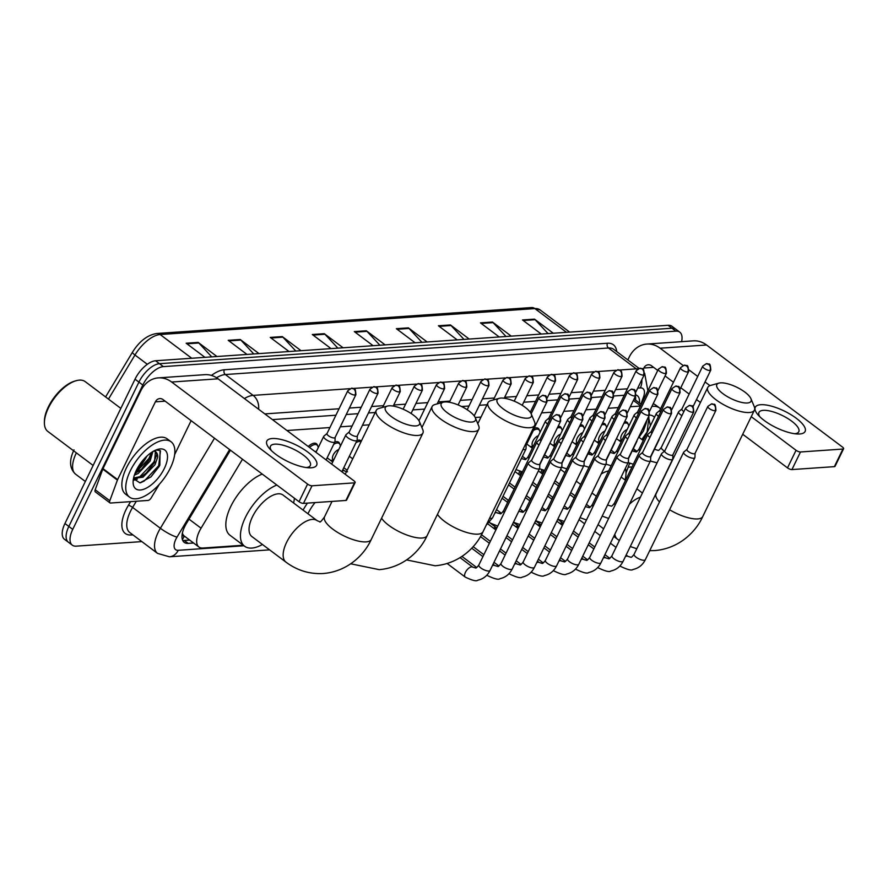 <?xml version="1.0" encoding="UTF-8"?>
<svg xmlns="http://www.w3.org/2000/svg" width="888" height="888" viewBox="0 0 888 888"><rect width="100%" height="100%" fill="white"/><g stroke="black" fill="none" stroke-linecap="round" stroke-linejoin="round"><path stroke-width="1.33" d="M308.225 446.498A11.067 5.25 -53.1 0 1 316.439 443.723A11.067 5.25 -53.1 0 1 317.538 445.565M334.798 442.058A11.067 5.25 -53.1 0 1 338.628 442.191A11.067 5.25 -53.1 0 1 339.716 444.033M356.987 440.526A11.067 5.25 -53.1 0 1 360.806 440.659A11.067 5.25 -53.1 0 1 361.305 441.147M534.432 428.249A11.067 5.25 -53.1 0 1 538.25 428.371A11.067 5.25 -53.1 0 1 539.349 430.214M558.119 426.329A11.067 5.25 -53.1 0 1 560.439 426.839A11.067 5.25 -53.1 0 1 561.527 428.682M580.297 424.786A11.067 5.25 -53.1 0 1 582.617 425.308A11.067 5.25 -53.1 0 1 583.705 427.139M602.475 423.254A11.067 5.25 -53.1 0 1 604.795 423.765A11.067 5.25 -53.1 0 1 605.882 425.607M624.664 421.722A11.067 5.25 -53.1 0 1 626.972 422.233A11.067 5.25 -53.1 0 1 628.071 424.076M242.491 459.24L201.065 528.194A20.757 9.846 126.9 0 0 199.389 531.268A20.757 9.846 126.9 0 0 198.934 547.03A20.757 9.846 126.9 0 0 202.864 548.04L243.279 545.243M182.229 533.921A6.915 3.286 126.9 0 0 184.293 536.197L184.493 536.186A20.757 9.846 -53.1 0 1 184.327 536.063A20.757 9.846 -53.1 0 1 182.395 533.066M640.459 406.049L630.302 406.748M618.281 407.581L608.125 408.291M596.103 409.124L585.947 409.823M573.914 410.656L563.769 411.355M551.737 412.187L541.58 412.898M481.019 417.083L475.191 417.493M369.23 424.819L362.459 425.297M352.114 426.007L340.271 426.828M329.925 427.55L286.957 430.514M626.007 473.038L629.603 463.27M633.91 451.57L634.631 449.617M639.127 437.418L641.18 431.857M493.206 527.938L496.392 527.716M515.384 526.406L518.57 526.184M537.562 524.864L540.759 524.653M559.751 523.332L562.937 523.11M518.747 474.359A11.067 5.25 -53.1 0 1 519.635 471.273M540.925 472.827A11.067 5.25 -53.1 0 1 541.824 469.741M230.447 450.194L186.369 523.543A20.757 9.846 126.9 0 0 184.704 526.606A20.757 9.846 126.9 0 0 184.249 542.379A20.757 9.846 126.9 0 0 188.167 543.378L193.573 543.012M189.677 540.082L184.271 540.459A20.757 9.846 -53.1 0 1 182.684 540.404M147.008 456.021A27.683 13.12 -53.1 0 1 136.486 470.03A27.683 13.12 -53.1 0 0 147.008 456.021M141.858 541.602L76.202 546.153A20.757 9.846 -53.1 0 1 72.283 545.143A20.757 9.846 -53.1 0 1 72.738 529.381L142.813 385.048A20.757 9.846 -53.1 0 1 163.37 366.622L675.857 331.146A20.757 9.846 -53.1 0 1 679.775 332.145A20.757 9.846 -53.1 0 1 681.584 341.658M72.283 545.143L64.48 539.294A20.757 9.846 -53.1 0 1 64.935 523.52L135.02 379.198L138.917 382.118A20.757 9.846 -53.1 0 1 159.474 363.692L671.961 328.216A20.757 9.846 -53.1 0 1 675.879 329.215A20.757 9.846 -53.1 0 0 671.961 328.216L159.474 363.692A20.757 9.846 -53.1 0 0 138.917 382.118L68.831 526.451L138.917 382.118L142.813 385.048M68.387 542.224A20.757 9.846 -53.1 0 1 68.831 526.451A20.757 9.846 -53.1 0 0 68.387 542.224M624.264 395.26L613.93 395.981M602.086 396.792L591.741 397.513M579.908 398.335L569.563 399.045M557.72 399.866L547.385 400.588M535.542 401.398L523.709 402.22M487.001 404.762L479.342 405.294M468.997 406.005L461.582 406.526M424.631 409.079L412.798 409.901M375.213 412.498L368.442 412.964M358.097 413.686L346.264 414.507M335.908 415.218L272.438 419.613M639.449 403.008A20.757 9.846 126.9 0 0 637.262 395.637A20.757 9.846 126.9 0 0 635.986 394.949M635.431 396.215A20.757 9.846 -53.1 0 1 635.542 400.088M135.02 379.198A20.757 9.846 -53.1 0 1 155.578 360.761L668.065 325.286A20.757 9.846 -53.1 0 1 671.983 326.296L679.775 332.145M463.991 339.416L451.06 325.53A5.539 4.507 -94 0 0 450.416 324.941L469.208 339.05M457.198 339.882L438.406 325.774L450.416 324.941M506.027 336.508L493.095 322.622A5.539 4.507 -94 0 0 492.452 322.033L511.244 336.141M499.234 336.974L480.441 322.866L492.452 322.033M548.074 333.599L535.142 319.702A5.539 4.507 -94 0 0 534.498 319.125L553.279 333.233M541.269 334.066L522.488 319.958L534.498 319.125M337.873 348.14L324.941 334.254A5.539 4.507 -94 0 0 324.298 333.677L343.09 347.785M331.069 348.618L312.287 334.51L324.298 333.677M295.826 351.06L282.895 337.163A5.539 4.507 -94 0 0 282.262 336.585L301.043 350.693M289.033 351.526L270.241 337.418L282.262 336.585M253.79 353.968L240.859 340.071A5.539 4.507 -94 0 0 240.215 339.494L259.007 353.602M246.997 354.434L228.205 340.326L240.215 339.494M211.755 356.876L198.823 342.99A5.539 4.507 -94 0 0 198.179 342.402L216.961 356.51M204.95 357.342L186.169 343.234L198.179 342.402M421.955 342.324L409.024 328.438A5.539 4.507 -94 0 0 408.38 327.861L427.161 341.969M415.151 342.801L396.37 328.693L408.38 327.861M379.909 345.232L366.977 331.346A5.539 4.507 -94 0 0 366.333 330.769L385.126 344.877M373.115 345.709L354.323 331.601L366.333 330.769M311.222 467.787A27.683 9.246 -154.1 0 1 308.902 467.798A27.683 9.246 -154.1 0 1 269.597 448.718A27.683 9.246 -154.1 0 1 272.239 438.517A27.683 9.246 -154.1 0 1 307.748 452.036A27.683 9.246 -154.1 0 1 311.222 467.787M306.238 467.543A22.145 7.393 25.9 0 0 310.334 465.534A22.145 7.393 25.9 0 0 298.723 451.959A22.145 7.393 25.9 0 0 274.825 444.155A22.145 7.393 25.9 0 0 270.496 446.187A22.145 7.393 25.9 0 0 271.439 450.649M159.396 484.204L151.182 497.868A3.463 1.643 126.9 0 1 148.041 500.432L110.6 503.03A3.463 1.643 126.9 0 1 109.946 502.863L95.338 491.885A3.463 1.643 -53.1 0 1 95.194 489.765L102.786 469.142A3.463 1.643 -53.1 0 1 103.008 468.631L140.77 390.864A27.683 22.544 86 0 1 158.342 377.877A27.683 22.544 86 0 1 171.65 382.029L307.581 484.093A3.463 1.154 25.9 0 0 312.021 485.792L303.474 503.385A3.463 1.154 -154.1 0 1 299.034 501.698L163.103 399.633A6.915 5.639 -94 0 0 159.773 398.59A6.915 5.639 -94 0 0 155.389 401.831L117.616 479.609A3.463 1.643 126.9 0 0 117.405 480.119L109.812 500.732A3.463 1.643 126.9 0 0 109.946 502.863M158.342 377.877L204.784 374.669A27.683 22.544 86 0 1 218.093 378.81L354.023 480.885A3.463 1.154 25.9 0 1 355.133 482.528A3.463 1.154 25.9 0 1 354.456 482.85L312.021 485.792M355.133 482.528L346.586 500.133A3.463 1.154 -154.1 0 1 345.909 500.455L303.474 503.385M191.12 420.668L174.659 454.578M93.129 465.456L47.819 431.424A31.136 14.763 -53.1 0 1 44.4 422.732L44.411 421.289A29.759 14.108 -53.1 0 1 48.318 406.993A29.759 14.108 -53.1 0 1 74.514 381.185L75.913 380.774A31.136 14.763 -53.1 0 1 85.215 381.629L120.846 408.391M44.4 422.732A31.136 14.763 -53.1 0 1 48.496 407.781A31.136 14.763 -53.1 0 1 75.913 380.774M170.329 468.065A34.599 16.406 -53.1 0 1 129.537 497.125A34.599 16.406 -53.1 0 1 130.292 470.84A34.599 16.406 -53.1 0 1 171.084 441.791A34.599 16.406 -53.1 0 1 170.329 468.065M129.537 497.125L125.641 494.194A34.599 16.406 -53.1 0 1 126.396 467.909A34.599 16.406 -53.1 0 1 167.188 438.861L171.084 441.791M133.455 478.654L139.949 482.861L151.016 476.834L159.13 466.511L159.818 465.179L160.062 450.538L155.933 450.027M155.256 450.316L157.72 457.009A17.305 8.203 -53.1 0 0 155.822 451.959A17.305 8.203 -53.1 0 0 153.624 451.137M136.297 470.429A24.22 11.477 -53.1 0 1 157.62 449.417A24.22 11.477 -53.1 0 1 164.324 468.487A24.22 11.477 -53.1 0 1 145.033 488.744A24.22 11.477 -53.1 0 1 133.111 482.062A24.22 11.477 -53.1 0 1 136.297 470.429M134.909 473.615L141.902 468.942L148.895 460.184L151.637 452.358M134.365 475.147L138.128 473.537L150.116 461.094L152.858 451.581M133.577 478.055L141.78 476.279L146.775 472.605L154.49 462.448L155.4 451.681M133.5 478.432L143.001 477.189L154.989 464.757L157.72 457.009M139.227 465.268L144.799 458.197M141.425 469.364L149.883 458.23M134.044 480.153L137.307 479.165M146.298 473.026L154.756 461.893M150.86 476.978L159.862 465.101M134.987 473.415L148.929 458.43L151.459 452.48M133.788 479.62L135.575 479.132M139.005 477.578L153.802 462.093L156.554 455.333M140.459 482.783L144.267 481.007L158.674 465.745L160.484 450.827M415.817 425.929A19.025 6.36 25.9 0 0 419.414 421.611A19.025 6.36 25.9 0 0 406.604 410.855A19.025 6.36 25.9 0 0 389.022 405.805A19.025 6.36 25.9 0 0 387.401 406.071A19.025 6.36 25.9 0 0 392.552 417.46A19.025 6.36 25.9 0 0 415.817 425.929M419.414 421.611L422.744 429.57A25.952 8.669 -154.1 0 1 422.921 433.067A25.952 8.669 -154.1 0 1 417.848 435.453A25.952 8.669 -154.1 0 1 389.843 426.307A25.952 8.669 -154.1 0 1 376.235 410.4A25.952 8.669 -154.1 0 1 379.087 408.369L387.401 406.071M285.991 562.16A25.952 12.299 126.9 0 1 286.558 542.457A25.952 12.299 126.9 0 1 312.254 519.413A25.952 12.299 126.9 0 1 317.149 520.668L283.05 495.06A25.952 12.299 126.9 0 0 252.447 516.849A25.952 12.299 126.9 0 0 251.881 536.552L285.991 562.16C297.203 570.496 309.646 574.27 323.321 573.515C347.252 571.517 364.102 555.278 371.24 539.493L422.921 433.067M262.437 544.477A38.062 18.049 -53.1 0 1 244.611 546.242A38.062 18.049 -53.1 0 1 245.443 517.327A38.062 18.049 -53.1 0 1 276.856 485.048M244.611 546.242L230.003 535.264A38.062 18.049 -53.1 0 1 230.825 506.349A38.062 18.049 -53.1 0 1 262.249 474.07M294.383 498.212A38.062 18.049 -53.1 0 1 293.606 502.985M471.717 422.055A19.025 6.36 25.9 0 0 475.313 417.749A19.025 6.36 25.9 0 0 462.493 406.981A19.025 6.36 25.9 0 0 444.921 401.942A19.025 6.36 25.9 0 0 443.301 402.197A19.025 6.36 25.9 0 0 448.451 413.586A19.025 6.36 25.9 0 0 471.717 422.055M475.313 417.749L478.643 425.696A25.952 8.669 -154.1 0 1 478.81 429.204A25.952 8.669 -154.1 0 1 473.737 431.59A25.952 8.669 -154.1 0 1 445.732 422.444A25.952 8.669 -154.1 0 1 432.123 406.526A25.952 8.669 -154.1 0 1 434.987 404.506L443.301 402.197M315.062 502.586A25.952 12.299 126.9 0 0 308.347 512.975A25.952 12.299 126.9 0 0 307.97 513.764M303.086 510.101A38.062 18.049 -53.1 0 1 307.47 503.108M527.605 418.193A19.025 6.36 25.9 0 0 531.202 413.875A19.025 6.36 25.9 0 0 518.381 403.119A19.025 6.36 25.9 0 0 500.81 398.068A19.025 6.36 25.9 0 0 499.189 398.335A19.025 6.36 25.9 0 0 504.34 409.712A19.025 6.36 25.9 0 0 527.605 418.193M531.202 413.875L534.532 421.833A25.952 8.669 -154.1 0 1 534.709 425.33A25.952 8.669 -154.1 0 1 529.637 427.716A25.952 8.669 -154.1 0 1 501.62 418.57A25.952 8.669 -154.1 0 1 488.023 402.664A25.952 8.669 -154.1 0 1 490.875 400.632L499.189 398.335M747.341 402.986A19.025 6.36 25.9 0 0 750.926 398.668A19.025 6.36 25.9 0 0 738.117 387.901A19.025 6.36 25.9 0 0 720.545 382.861A19.025 6.36 25.9 0 0 718.914 383.117A19.025 6.36 25.9 0 0 724.064 394.505A19.025 6.36 25.9 0 0 747.341 402.986M750.926 398.668L754.256 406.626A25.952 8.669 -154.1 0 1 754.434 410.123A25.952 8.669 -154.1 0 1 749.361 412.509A25.952 8.669 -154.1 0 1 721.356 403.363A25.952 8.669 -154.1 0 1 707.747 387.457A25.952 8.669 -154.1 0 1 710.611 385.425L718.914 383.117M608.635 470.973A25.952 12.299 126.9 0 0 601.176 474.037M625.452 468.198A38.062 18.049 -53.1 0 1 625.119 480.031M588.311 453.835A38.062 18.049 -53.1 0 1 590.309 452.714M531.712 460.106L528.593 462.726A6.227 2.076 25.9 0 0 528.404 462.97A6.227 2.076 25.9 0 0 530.402 465.945A6.227 2.076 25.9 0 0 538.383 468.986A6.227 2.076 25.9 0 0 539.604 468.409A6.227 2.076 25.9 0 0 539.671 468.109L539.804 464.036M531.801 460.028A4.495 1.499 25.9 0 0 531.668 460.206A4.495 1.499 25.9 0 0 533.111 462.348A4.495 1.499 25.9 0 0 538.883 464.546A4.495 1.499 25.9 0 0 539.76 464.135A4.495 1.499 25.9 0 0 539.804 463.913M553.89 458.574L550.771 461.194A6.227 2.076 25.9 0 0 550.582 461.438A6.227 2.076 25.9 0 0 552.58 464.402A6.227 2.076 25.9 0 0 560.572 467.454A6.227 2.076 25.9 0 0 561.782 466.877A6.227 2.076 25.9 0 0 561.86 466.566L561.982 462.504M553.99 458.497A4.495 1.499 25.9 0 0 553.846 458.674A4.495 1.499 25.9 0 0 555.289 460.817A4.495 1.499 25.9 0 0 561.061 463.014A4.495 1.499 25.9 0 0 561.938 462.604A4.495 1.499 25.9 0 0 561.993 462.382M576.079 457.043L572.96 459.651A6.227 2.076 25.9 0 0 572.76 459.906A6.227 2.076 25.9 0 0 574.758 462.87A6.227 2.076 25.9 0 0 582.75 465.911A6.227 2.076 25.9 0 0 583.971 465.345A6.227 2.076 25.9 0 0 584.038 465.035L584.171 460.961M576.168 456.954A4.495 1.499 25.9 0 0 576.023 457.142A4.495 1.499 25.9 0 0 577.466 459.285A4.495 1.499 25.9 0 0 583.238 461.483A4.495 1.499 25.9 0 0 584.115 461.072A4.495 1.499 25.9 0 0 584.171 460.85M598.257 455.5L595.138 458.119A6.227 2.076 25.9 0 0 594.938 458.363A6.227 2.076 25.9 0 0 596.936 461.338A6.227 2.076 25.9 0 0 604.928 464.38A6.227 2.076 25.9 0 0 606.149 463.802A6.227 2.076 25.9 0 0 606.215 463.503L606.349 459.429M598.346 455.422A4.495 1.499 25.9 0 0 598.212 455.6A4.495 1.499 25.9 0 0 599.655 457.742A4.495 1.499 25.9 0 0 605.416 459.94A4.495 1.499 25.9 0 0 606.304 459.529A4.495 1.499 25.9 0 0 606.349 459.307M620.435 453.968L617.315 456.587A6.227 2.076 25.9 0 0 617.127 456.832A6.227 2.076 25.9 0 0 619.125 459.806A6.227 2.076 25.9 0 0 627.106 462.848A6.227 2.076 25.9 0 0 628.327 462.271A6.227 2.076 25.9 0 0 628.404 461.971L628.526 457.897M620.534 453.89A4.495 1.499 25.9 0 0 620.39 454.068A4.495 1.499 25.9 0 0 621.833 456.21A4.495 1.499 25.9 0 0 627.605 458.408A4.495 1.499 25.9 0 0 628.482 457.997A4.495 1.499 25.9 0 0 628.538 457.775M642.623 452.436L639.504 455.045A6.227 2.076 25.9 0 0 639.305 455.3A6.227 2.076 25.9 0 0 641.303 458.264A6.227 2.076 25.9 0 0 649.295 461.305A6.227 2.076 25.9 0 0 650.504 460.739A6.227 2.076 25.9 0 0 650.582 460.428L650.715 456.365M642.712 452.358A4.495 1.499 25.9 0 0 642.568 452.536A4.495 1.499 25.9 0 0 644.011 454.678A4.495 1.499 25.9 0 0 649.783 456.876A4.495 1.499 25.9 0 0 650.66 456.465A4.495 1.499 25.9 0 0 650.715 456.243M664.801 450.893L661.682 453.513A6.227 2.076 25.9 0 0 661.482 453.757A6.227 2.076 25.9 0 0 663.48 456.732A6.227 2.076 25.9 0 0 671.472 459.773A6.227 2.076 25.9 0 0 672.693 459.196A6.227 2.076 25.9 0 0 672.76 458.896L672.893 454.823M664.89 450.815A4.495 1.499 25.9 0 0 664.746 450.993A4.495 1.499 25.9 0 0 666.2 453.135A4.495 1.499 25.9 0 0 671.961 455.333A4.495 1.499 25.9 0 0 672.838 454.922A4.495 1.499 25.9 0 0 672.893 454.7M686.979 449.361L683.86 451.981A6.227 2.076 25.9 0 0 683.671 452.225A6.227 2.076 25.9 0 0 685.669 455.2A6.227 2.076 25.9 0 0 693.65 458.241A6.227 2.076 25.9 0 0 694.871 457.664A6.227 2.076 25.9 0 0 694.949 457.364L695.071 453.291M687.068 449.284A4.495 1.499 25.9 0 0 686.935 449.461A4.495 1.499 25.9 0 0 688.378 451.604A4.495 1.499 25.9 0 0 694.15 453.801A4.495 1.499 25.9 0 0 695.027 453.391A4.495 1.499 25.9 0 0 695.082 453.169M525.052 445.21A4.495 1.499 25.9 0 0 525.219 445.199A4.495 1.499 25.9 0 0 526.096 444.788A4.495 1.499 25.9 0 0 526.151 444.566M522.988 449.472A6.227 2.076 25.9 0 0 525.94 449.062A6.227 2.076 25.9 0 0 526.018 448.751L526.151 444.688M540.237 439.216L537.118 441.836A6.227 2.076 25.9 0 0 536.918 442.08A6.227 2.076 25.9 0 0 538.916 445.055A6.227 2.076 25.9 0 0 538.994 445.11M540.326 439.138A4.495 1.499 25.9 0 0 540.182 439.316A4.495 1.499 25.9 0 0 541.014 440.959M547.619 447.952A6.227 2.076 25.9 0 0 548.129 447.53A6.227 2.076 25.9 0 0 548.196 447.219L548.218 446.72M562.415 437.684L559.296 440.304A6.227 2.076 25.9 0 0 559.107 440.548A6.227 2.076 25.9 0 0 561.105 443.523A6.227 2.076 25.9 0 0 561.172 443.578M562.504 437.606A4.495 1.499 25.9 0 0 562.37 437.784A4.495 1.499 25.9 0 0 563.192 439.416M569.796 446.42A6.227 2.076 25.9 0 0 570.307 445.987A6.227 2.076 25.9 0 0 570.374 445.687L570.396 445.188M584.593 436.152L581.474 438.772A6.227 2.076 25.9 0 0 581.285 439.016A6.227 2.076 25.9 0 0 583.283 441.98A6.227 2.076 25.9 0 0 583.361 442.035M584.692 436.075A4.495 1.499 25.9 0 0 584.548 436.252A4.495 1.499 25.9 0 0 585.381 437.884M591.974 444.888A6.227 2.076 25.9 0 0 592.485 444.455A6.227 2.076 25.9 0 0 592.562 444.144L592.574 443.645M606.782 434.609L603.662 437.229A6.227 2.076 25.9 0 0 603.463 437.473A6.227 2.076 25.9 0 0 605.461 440.448A6.227 2.076 25.9 0 0 605.538 440.504M606.87 434.532A4.495 1.499 25.9 0 0 606.726 434.709A4.495 1.499 25.9 0 0 607.559 436.352M614.163 443.345A6.227 2.076 25.9 0 0 614.674 442.923A6.227 2.076 25.9 0 0 614.74 442.613L614.751 442.113M628.959 433.078L625.84 435.697A6.227 2.076 25.9 0 0 625.64 435.941A6.227 2.076 25.9 0 0 627.638 438.916A6.227 2.076 25.9 0 0 627.716 438.972M520.135 475.402A10.379 4.917 -53.1 0 1 521.145 471.683M629.048 433A4.495 1.499 25.9 0 0 628.915 433.178A4.495 1.499 25.9 0 0 629.736 434.809M636.341 441.813A6.227 2.076 25.9 0 0 636.851 441.38A6.227 2.076 25.9 0 0 636.918 441.081L636.94 440.581M651.137 431.546L648.018 434.165A6.227 2.076 25.9 0 0 647.829 434.41A6.227 2.076 25.9 0 0 649.827 437.373A6.227 2.076 25.9 0 0 649.905 437.429M542.324 473.87A10.379 4.917 -53.1 0 1 543.323 470.141M651.237 431.468A4.495 1.499 25.9 0 0 651.093 431.646A4.495 1.499 25.9 0 0 651.914 433.277M658.519 440.281A6.227 2.076 25.9 0 0 659.029 439.849A6.227 2.076 25.9 0 0 659.107 439.538L659.118 439.049M327.028 433.511L323.909 436.13A6.227 2.076 25.9 0 0 323.72 436.374A6.227 2.076 25.9 0 0 325.718 439.349A6.227 2.076 25.9 0 0 331.324 442.069A6.227 2.076 25.9 0 0 334.92 441.813A6.227 2.076 25.9 0 0 334.998 441.514L335.12 437.44M327.128 433.433A4.495 1.499 25.9 0 0 326.984 433.61A4.495 1.499 25.9 0 0 328.427 435.753A4.495 1.499 25.9 0 0 334.199 437.951A4.495 1.499 25.9 0 0 335.076 437.54A4.495 1.499 25.9 0 0 335.131 437.318M349.217 431.979L346.098 434.587A6.227 2.076 25.9 0 0 345.898 434.843A6.227 2.076 25.9 0 0 347.896 437.806A6.227 2.076 25.9 0 0 353.502 440.537A6.227 2.076 25.9 0 0 357.098 440.281A6.227 2.076 25.9 0 0 357.176 439.971L357.309 435.908M349.306 431.901A4.495 1.499 25.9 0 0 349.162 432.079A4.495 1.499 25.9 0 0 350.605 434.221A4.495 1.499 25.9 0 0 356.377 436.419A4.495 1.499 25.9 0 0 357.254 436.008A4.495 1.499 25.9 0 0 357.309 435.786M315.196 451.726A6.227 2.953 -53.1 0 1 316.572 451.082M309.49 447.441A10.379 4.917 -53.1 0 1 317.005 445.01A10.379 4.917 -53.1 0 1 318.059 446.908L318.204 447.73M333.644 460.084L333.111 459.684A6.227 2.953 -53.1 0 1 333.244 454.956A6.227 2.953 -53.1 0 1 338.761 449.539M333.699 444.333A10.379 4.917 -53.1 0 1 339.183 443.478A10.379 4.917 -53.1 0 1 340.237 445.376L340.382 446.187M355.877 442.79A10.379 4.917 -53.1 0 1 361.016 441.725M534.043 428.427A6.227 2.076 25.9 0 0 534.554 427.994A6.227 2.076 25.9 0 0 534.62 427.694L534.643 427.195M548.84 418.159L545.72 420.779A6.227 2.076 25.9 0 0 545.532 421.023A6.227 2.076 25.9 0 0 547.53 423.987A6.227 2.076 25.9 0 0 547.607 424.042M548.939 418.082A4.495 1.499 25.9 0 0 548.795 418.259A4.495 1.499 25.9 0 0 549.616 419.891M571.017 416.616L567.909 419.236A6.227 2.076 25.9 0 0 567.71 419.48A6.227 2.076 25.9 0 0 569.708 422.455A6.227 2.076 25.9 0 0 569.785 422.51M571.117 416.539A4.495 1.499 25.9 0 0 570.973 416.716A4.495 1.499 25.9 0 0 571.805 418.359M533.266 446.264L532.733 445.865A6.227 2.953 -53.1 0 1 532.878 441.136A6.227 2.953 -53.1 0 1 538.383 435.731M593.206 415.085L590.087 417.704A6.227 2.076 25.9 0 0 589.887 417.948A6.227 2.076 25.9 0 0 591.885 420.923A6.227 2.076 25.9 0 0 591.963 420.979M593.295 415.007A4.495 1.499 25.9 0 0 593.151 415.184A4.495 1.499 25.9 0 0 593.983 416.816M533.333 430.514A10.379 4.917 -53.1 0 1 538.816 429.659A10.379 4.917 -53.1 0 1 539.871 431.557L540.015 432.367M555.455 444.733L554.922 444.333A6.227 2.953 -53.1 0 1 555.056 439.604A6.227 2.953 -53.1 0 1 560.572 434.188M615.384 413.553L612.265 416.172A6.227 2.076 25.9 0 0 612.065 416.416A6.227 2.076 25.9 0 0 614.074 419.38A6.227 2.076 25.9 0 0 614.141 419.436M615.473 413.475A4.495 1.499 25.9 0 0 615.34 413.653A4.495 1.499 25.9 0 0 616.161 415.284M557.276 428.049A10.379 4.917 -53.1 0 1 560.994 428.127A10.379 4.917 -53.1 0 1 562.049 430.025L562.193 430.835M577.633 443.19L577.1 442.79A6.227 2.953 -53.1 0 1 577.233 438.062A6.227 2.953 -53.1 0 1 582.75 432.656M637.562 412.01L634.443 414.629A6.227 2.076 25.9 0 0 634.254 414.885A6.227 2.076 25.9 0 0 636.252 417.848A6.227 2.076 25.9 0 0 636.33 417.904M637.662 411.932A4.495 1.499 25.9 0 0 637.517 412.11A4.495 1.499 25.9 0 0 638.35 413.753M579.464 426.518A10.379 4.917 -53.1 0 1 583.172 426.584A10.379 4.917 -53.1 0 1 584.237 428.493L584.382 429.304M599.811 441.658L599.278 441.258A6.227 2.953 -53.1 0 1 599.411 436.53A6.227 2.953 -53.1 0 1 604.928 431.124M659.751 410.478L656.632 413.098A6.227 2.076 25.9 0 0 656.432 413.342A6.227 2.076 25.9 0 0 658.43 416.317A6.227 2.076 25.9 0 0 658.508 416.372M659.84 410.4A4.495 1.499 25.9 0 0 659.695 410.578A4.495 1.499 25.9 0 0 660.528 412.21M601.642 424.986A10.379 4.917 -53.1 0 1 605.35 425.052A10.379 4.917 -53.1 0 1 606.415 426.95L606.56 427.772M621.989 440.126L621.467 439.726A6.227 2.953 -53.1 0 1 621.6 434.998A6.227 2.953 -53.1 0 1 627.106 429.581M681.929 408.946L678.809 411.566A6.227 2.076 25.9 0 0 678.61 411.81A6.227 2.076 25.9 0 0 680.608 414.774A6.227 2.076 25.9 0 0 681.917 415.651M682.017 408.869A4.495 1.499 25.9 0 0 681.884 409.046A4.495 1.499 25.9 0 0 683.327 411.188A4.495 1.499 25.9 0 0 683.893 411.588M623.82 423.443A10.379 4.917 -53.1 0 1 627.539 423.521A10.379 4.917 -53.1 0 1 628.593 425.419L628.737 426.229M799.677 433.977A27.683 9.246 -154.1 0 1 797.369 433.988A27.683 9.246 -154.1 0 1 758.063 414.907A27.683 9.246 -154.1 0 1 760.705 404.706A27.683 9.246 -154.1 0 1 796.214 418.226A27.683 9.246 -154.1 0 1 799.677 433.977M794.705 433.733A22.145 7.393 25.9 0 0 798.8 431.723A22.145 7.393 25.9 0 0 787.19 418.148A22.145 7.393 25.9 0 0 763.292 410.345A22.145 7.393 25.9 0 0 758.963 412.376A22.145 7.393 25.9 0 0 759.906 416.838M632.034 466.933L628.16 467.199M627.827 359.929L629.237 357.054A27.683 22.544 86 0 1 646.808 344.067A27.683 22.544 86 0 1 660.117 348.218L683.039 365.423M646.808 344.067L693.25 340.859A27.683 22.544 86 0 1 706.559 344.999L842.49 447.075A3.463 1.154 25.9 0 1 843.6 448.718A3.463 1.154 25.9 0 1 842.923 449.039L800.488 451.981L791.941 469.574A3.463 1.154 -154.1 0 1 787.501 467.887L742.712 434.254M689.055 369.952L697.713 376.445M705.039 381.951L709.956 385.636M751.259 416.661L796.048 450.283A3.463 1.154 25.9 0 0 800.488 451.981M843.6 448.718L835.053 466.322A3.463 1.154 -154.1 0 1 834.376 466.644L791.941 469.574M700.432 402.508L696.492 399.545M689.166 394.05L680.785 387.756M673.459 382.251L665.079 375.957M657.742 370.451L651.57 365.812A6.915 5.639 -94 0 0 648.24 364.779A6.915 5.639 -94 0 0 643.844 368.021L643.201 369.364M630.38 463.547A34.599 16.406 -53.1 0 1 629.359 463.925M646.83 420.213L646.187 423.199A17.305 8.203 -53.1 0 0 646.109 421.689M649.317 415.085A24.22 11.477 -53.1 0 1 654.456 417.427M650.382 425.807L648.529 416.727M641.291 431.612L644.222 425.563M639.393 436.696L643.445 430.946L646.187 423.199M642.501 439.949L645.11 436.652M651.903 406.427A34.599 16.406 -53.1 0 1 659.551 407.981A34.599 16.406 -53.1 0 1 660.539 408.857M653.18 403.796A34.599 16.406 -53.1 0 1 655.655 405.05L659.551 407.981M641.735 430.691L643.223 428.083M642.468 439.926L645.21 436.452M641.858 439.471L647.141 431.934L648.939 417.016M189.011 519.147L201.065 528.194M184.293 536.197A20.757 16.916 86 0 1 182.329 539.438M633.388 400.41L640.581 405.805M184.271 540.459L188.167 543.378M229.615 449.572L177.023 537.085A13.842 6.56 126.9 0 0 175.913 539.127A13.842 6.56 126.9 0 0 178.222 550.305L243.967 545.754M157.553 553.391A27.683 13.12 -53.1 0 1 158.164 532.367A27.683 13.12 -53.1 0 1 160.384 528.271L132.612 507.414A27.683 13.12 126.9 0 0 130.392 511.51A27.683 13.12 126.9 0 0 129.781 532.534L157.553 553.391L169.43 556.798A13.842 11.278 -94 0 0 178.222 550.305M132.878 534.854L131.147 534.976A3.463 2.819 86 0 1 131.812 534.054M131.147 534.976A31.136 14.763 -53.1 0 1 125.952 509.823A31.136 14.763 -53.1 0 1 128.449 505.216L130.603 501.642M211.455 375.424A31.136 14.763 -53.1 0 1 224.331 369.763L607.492 343.245A31.136 14.763 -53.1 0 1 616.705 351.57M163.37 366.622L155.578 360.761M72.738 529.381L64.935 523.52M675.857 331.146L668.065 325.286M244.4 398.568A27.683 13.12 -53.1 0 1 253.113 395.382L225.341 374.536A27.683 13.12 126.9 0 0 216.561 377.755M177.023 537.085A13.842 2.597 -149 0 1 160.384 528.271L214.496 438.217M136.319 501.243L132.612 507.414A3.463 0.644 31 0 0 128.449 505.216M619.524 370.019L636.274 368.864L608.502 348.007L225.341 374.536A3.463 2.819 86 0 1 224.331 369.763M637.062 369.508A13.842 11.278 -94 0 0 636.274 368.864A27.683 13.12 -53.1 0 1 637.884 368.875M639.071 368.376L613.73 349.339A27.683 13.12 126.9 0 0 608.502 348.007A3.463 2.819 86 0 1 607.492 343.245M258.619 409.235A13.842 11.278 -94 0 0 253.113 395.382L349.783 388.689M353.357 388.445L371.961 387.157M375.535 386.913L394.15 385.625M397.713 385.37L416.328 384.082M419.902 383.838L438.506 382.55M442.08 382.306L460.694 381.019M464.258 380.774L482.872 379.476M486.435 379.231L505.05 377.944M508.624 377.7L527.228 376.412M530.802 376.168L549.417 374.88M552.98 374.625L571.595 373.337M575.169 373.093L593.772 371.806M597.346 371.561L615.961 370.274M493.895 528.46L496.692 528.26M516.072 526.917L518.881 526.728M538.25 525.385L541.058 525.185M560.439 523.853L563.236 523.654M640.903 404.107L643.5 397.069A13.842 6.56 126.9 0 0 640.326 387.912L637.75 388.089M627.394 388.811L615.562 389.632M605.216 390.343L593.384 391.164M583.039 391.874L571.206 392.696M560.861 393.417L549.017 394.228M538.672 394.949L526.839 395.771M516.494 396.481L504.662 397.302M494.316 398.024L482.484 398.834M472.127 399.556L460.295 400.377M449.95 401.087L438.117 401.909M427.772 402.63L415.939 403.441M405.583 404.162L393.75 404.984M383.405 405.694L371.573 406.515M361.227 407.237L349.395 408.047M339.05 408.769L264.835 413.908M645.176 396.337A13.842 6.516 -159.8 0 1 643.5 397.069M640.326 387.912A13.842 11.278 -94 0 0 641.813 379.709M635.619 397.602L634.887 399.589M76.368 452.869A27.683 13.12 126.9 0 0 76.224 453.169A27.683 13.12 126.9 0 0 75.613 474.192L85.348 481.496M191.753 358.264L160.151 334.532A6.915 5.639 -94 0 0 156.832 333.488L531.557 307.559A6.915 5.639 86 0 1 534.876 308.591L160.151 334.532A27.683 13.12 126.9 0 0 134.965 355.011A6.915 1.299 -149 0 1 132.478 352.192C139.405 341.181 147.519 334.943 156.832 333.488M531.557 307.559L540.104 309.923A27.683 13.12 126.9 0 0 534.876 308.591L566.477 332.323M147.319 364.291L134.965 355.011L108.48 399.101M366.977 331.346L355.089 332.168M324.941 334.254L313.042 335.076M282.895 337.163L271.007 337.984M240.859 340.071L228.971 340.903M198.823 342.99L186.924 343.811M409.024 328.438L397.125 329.259M451.06 325.53L439.16 326.351M493.095 322.622L481.207 323.443M535.142 319.702L523.243 320.535M218.093 378.81L171.65 382.029M345.909 500.455L354.456 482.85M165.146 401.165L155.389 401.831M103.008 468.631L117.616 479.609M299.034 501.698L307.581 484.093M117.405 480.119L102.786 469.142M95.194 489.765L109.812 500.732M317.149 520.668L319.736 521.744C319.813 522.799 321.423 521.167 324.553 516.827A25.952 8.669 25.9 0 0 338.161 532.745A25.952 8.669 25.9 0 0 366.167 541.88A25.952 8.669 25.9 0 0 371.24 539.493M381.574 518.215A25.952 8.669 25.9 0 0 399.811 532.001A25.952 8.669 25.9 0 0 422.055 538.017A25.952 8.669 25.9 0 0 427.128 535.631L478.81 429.204M437.462 514.352A25.952 8.669 25.9 0 0 455.699 528.127A25.952 8.669 25.9 0 0 477.955 534.143A25.952 8.669 25.9 0 0 483.028 531.757L534.709 425.33M614.818 534.232A25.952 12.299 126.9 0 0 617.504 539.216L619.347 540.548M654.822 495.992L656.066 493.883A25.952 8.669 25.9 0 0 659.507 501.986M669.585 509.734A25.952 8.669 25.9 0 0 697.679 518.936A25.952 8.669 25.9 0 0 702.752 516.55L754.434 410.123M640.415 497.169A25.952 12.299 126.9 0 0 629.392 504.218M559.784 421.489A4.495 3.663 86 0 0 558.474 415.295A4.495 3.663 -94 0 0 556.31 414.618L552.58 417.149A4.495 1.499 25.9 0 0 554.933 419.902A4.495 1.499 25.9 0 0 559.784 421.489A4.495 1.499 25.9 0 0 560.672 421.079L539.76 464.135M490.065 570.44C487.423 575.746 483.327 579.009 477.766 580.219C476.423 581.496 472.261 580.463 465.279 577.122A6.227 2.953 -53.1 0 1 465.412 572.383A6.227 2.953 -53.1 0 1 471.35 566.888A6.227 2.953 -53.1 0 1 472.76 567.154L475.557 567.954C475.924 568.409 477.023 567.432 478.854 565.001A6.227 2.076 25.9 0 0 482.117 568.82A6.227 2.076 25.9 0 0 488.844 571.017A6.227 2.076 25.9 0 0 489.066 570.995A6.227 2.076 25.9 0 0 490.065 570.44L539.604 468.409M581.973 419.946A4.495 3.663 86 0 0 580.652 413.764A4.495 3.663 -94 0 0 578.488 413.087L574.758 415.606A4.495 1.499 25.9 0 0 577.111 418.37A4.495 1.499 25.9 0 0 581.973 419.946A4.495 1.499 25.9 0 0 582.85 419.536L561.938 462.604M492.341 565.745A6.227 2.953 -53.1 0 1 493.528 565.345A6.227 2.953 -53.1 0 1 494.938 565.623L497.746 566.422C498.113 566.877 499.211 565.889 501.043 563.469A6.227 2.076 25.9 0 0 504.306 567.288A6.227 2.076 25.9 0 0 511.022 569.474A6.227 2.076 25.9 0 0 511.244 569.452A6.227 2.076 25.9 0 0 512.243 568.908L561.782 466.877M512.243 568.908C509.601 574.214 505.505 577.466 499.944 578.687C498.601 579.964 494.438 578.932 487.457 575.579A6.227 2.953 -53.1 0 1 486.99 575.002M604.151 418.415A4.495 3.663 86 0 0 602.83 412.221A4.495 3.663 -94 0 0 600.677 411.555L596.936 414.074A4.495 1.499 25.9 0 0 599.3 416.827A4.495 1.499 25.9 0 0 604.151 418.415A4.495 1.499 25.9 0 0 605.028 418.004L584.115 461.072M514.529 564.202A6.227 2.953 -53.1 0 1 515.717 563.813A6.227 2.953 -53.1 0 1 517.116 564.091L519.924 564.89C520.29 565.345 521.389 564.357 523.221 561.926A6.227 2.076 25.9 0 0 526.484 565.745A6.227 2.076 25.9 0 0 533.211 567.943A6.227 2.076 25.9 0 0 533.422 567.92A6.227 2.076 25.9 0 0 534.421 567.365L583.971 465.345M534.421 567.365C531.79 572.671 527.683 575.935 522.122 577.145C520.779 578.421 516.616 577.389 509.634 574.048A6.227 2.953 -53.1 0 1 509.179 573.459M626.329 416.883A4.495 3.663 86 0 0 625.019 410.689A4.495 3.663 -94 0 0 622.854 410.012L619.114 412.543A4.495 1.499 25.9 0 0 621.478 415.295A4.495 1.499 25.9 0 0 626.329 416.883A4.495 1.499 25.9 0 0 627.206 416.472L606.304 459.529M536.707 562.67A6.227 2.953 -53.1 0 1 537.895 562.282A6.227 2.953 -53.1 0 1 539.305 562.548L542.102 563.347C542.468 563.802 543.567 562.826 545.399 560.395A6.227 2.076 25.9 0 0 548.662 564.213A6.227 2.076 25.9 0 0 555.389 566.411A6.227 2.076 25.9 0 0 555.599 566.389A6.227 2.076 25.9 0 0 556.61 565.834L606.149 463.802M556.61 565.834C553.968 571.139 549.872 574.403 544.3 575.613C542.957 576.889 538.805 575.857 531.823 572.516A6.227 2.953 -53.1 0 1 531.357 571.928M648.518 415.34A4.495 3.663 86 0 0 647.197 409.157A4.495 3.663 -94 0 0 645.032 408.48L641.303 411A4.495 1.499 25.9 0 0 643.656 413.764A4.495 1.499 25.9 0 0 648.518 415.34A4.495 1.499 25.9 0 0 649.394 414.929L628.482 457.997M558.885 561.138A6.227 2.953 -53.1 0 1 560.073 560.739A6.227 2.953 -53.1 0 1 561.482 561.016L564.28 561.815C564.657 562.271 565.756 561.283 567.576 558.863A6.227 2.076 25.9 0 0 570.851 562.681A6.227 2.076 25.9 0 0 577.566 564.868A6.227 2.076 25.9 0 0 577.788 564.846A6.227 2.076 25.9 0 0 578.787 564.302L628.327 462.271M578.787 564.302C576.145 569.608 572.05 572.86 566.489 574.081C565.145 575.357 560.983 574.325 554.001 570.973A6.227 2.953 -53.1 0 1 553.535 570.396M670.695 413.808A4.495 3.663 86 0 0 669.374 407.614A4.495 3.663 -94 0 0 667.221 406.948L663.48 409.468A4.495 1.499 25.9 0 0 665.834 412.221A4.495 1.499 25.9 0 0 670.695 413.808A4.495 1.499 25.9 0 0 671.572 413.397L650.66 456.465M581.063 559.595A6.227 2.953 -53.1 0 1 582.25 559.207A6.227 2.953 -53.1 0 1 583.66 559.484L586.469 560.284C586.835 560.739 587.934 559.751 589.765 557.32A6.227 2.076 25.9 0 0 593.029 561.138A6.227 2.076 25.9 0 0 599.744 563.336A6.227 2.076 25.9 0 0 599.966 563.314A6.227 2.076 25.9 0 0 600.965 562.77L650.504 460.739M600.965 562.77C598.334 568.065 594.227 571.328 588.666 572.538C587.323 573.826 583.161 572.782 576.179 569.441A6.227 2.953 -53.1 0 1 575.724 568.853M692.873 412.276A4.495 3.663 86 0 0 691.563 406.082A4.495 3.663 -94 0 0 689.399 405.405L685.658 407.936A4.495 1.499 25.9 0 0 688.022 410.689A4.495 1.499 25.9 0 0 692.873 412.276A4.495 1.499 25.9 0 0 693.75 411.866L672.838 454.922M603.252 558.064A6.227 2.953 -53.1 0 1 604.439 557.675A6.227 2.953 -53.1 0 1 605.838 557.942L608.646 558.741C609.013 559.196 610.111 558.219 611.943 555.788A6.227 2.076 25.9 0 0 615.206 559.606A6.227 2.076 25.9 0 0 621.933 561.804A6.227 2.076 25.9 0 0 622.144 561.782A6.227 2.076 25.9 0 0 623.143 561.227L672.693 459.196M623.143 561.227C620.512 566.533 616.405 569.796 610.844 571.006C609.501 572.283 605.339 571.25 598.368 567.909A6.227 2.953 -53.1 0 1 597.902 567.321M715.051 410.744A4.495 3.663 86 0 0 713.741 404.551A4.495 3.663 -94 0 0 711.577 403.874L707.847 406.393A4.495 1.499 25.9 0 0 710.2 409.157A4.495 1.499 25.9 0 0 715.051 410.744A4.495 1.499 25.9 0 0 715.939 410.323L695.027 453.391M625.43 556.532A6.227 2.953 -53.1 0 1 626.617 556.132A6.227 2.953 -53.1 0 1 628.027 556.41L630.824 557.209C631.19 557.664 632.289 556.676 634.121 554.256A6.227 2.076 25.9 0 0 637.384 558.075A6.227 2.076 25.9 0 0 644.111 560.261A6.227 2.076 25.9 0 0 644.333 560.239A6.227 2.076 25.9 0 0 645.332 559.695L694.871 457.664M645.332 559.695C642.69 565.001 638.594 568.253 633.033 569.474C631.69 570.751 627.527 569.719 620.546 566.366A6.227 2.953 -53.1 0 1 620.079 565.789M546.131 402.131A4.495 3.663 86 0 0 544.81 395.937A4.495 3.663 -94 0 0 542.646 395.271L538.916 397.791A4.495 1.499 25.9 0 0 541.269 400.555A4.495 1.499 25.9 0 0 546.131 402.131A4.495 1.499 25.9 0 0 547.008 401.72L526.096 444.788M489.621 518.17A6.227 2.076 25.9 0 0 491.586 518.315A6.227 2.076 25.9 0 0 492.585 517.76L486.236 525.141M568.309 400.599A4.495 3.663 86 0 0 566.999 394.405A4.495 3.663 -94 0 0 564.835 393.728L561.094 396.259A4.495 1.499 25.9 0 0 563.458 399.012A4.495 1.499 25.9 0 0 568.309 400.599A4.495 1.499 25.9 0 0 569.186 400.188L560.805 417.449M494.86 513.064A6.227 2.953 -53.1 0 1 496.048 512.676A6.227 2.953 -53.1 0 1 497.458 512.942L500.266 513.741C500.632 514.196 501.731 513.209 503.563 510.789A6.227 2.076 25.9 0 0 504.284 512.631M497.735 526.118L489.976 522.91A6.227 2.953 -53.1 0 1 489.521 522.322M590.487 399.067A4.495 3.663 86 0 0 589.177 392.873A4.495 3.663 -94 0 0 587.012 392.196L583.283 394.716A4.495 1.499 25.9 0 0 585.636 397.48A4.495 1.499 25.9 0 0 590.487 399.067A4.495 1.499 25.9 0 0 591.375 398.645L582.983 415.917M518.87 511.122A6.227 2.953 -53.1 0 1 519.647 511.41L522.444 512.21C522.81 512.665 523.909 511.677 525.74 509.257A6.227 2.076 25.9 0 0 526.473 511.088M612.676 397.524A4.495 3.663 86 0 0 611.355 391.342A4.495 3.663 -94 0 0 609.19 390.665L605.461 393.184A4.495 1.499 25.9 0 0 607.814 395.948A4.495 1.499 25.9 0 0 612.676 397.524A4.495 1.499 25.9 0 0 613.553 397.114L605.161 414.385M541.047 509.579A6.227 2.953 -53.1 0 1 541.824 509.879L544.621 510.678C544.999 511.133 546.098 510.145 547.918 507.714A6.227 2.076 25.9 0 0 548.651 509.557M634.853 395.993A4.495 3.663 86 0 0 633.533 389.799A4.495 3.663 -94 0 0 631.379 389.133L627.638 391.652A4.495 1.499 25.9 0 0 630.003 394.405A4.495 1.499 25.9 0 0 634.853 395.993A4.495 1.499 25.9 0 0 635.73 395.582L627.35 412.853M563.225 508.047A6.227 2.953 -53.1 0 1 564.002 508.336L566.81 509.135C567.177 509.59 568.276 508.613 570.107 506.182A6.227 2.076 25.9 0 0 570.829 508.025M657.031 394.461A4.495 3.663 86 0 0 655.721 388.267A4.495 3.663 -94 0 0 653.557 387.59L649.816 390.11A4.495 1.499 25.9 0 0 652.181 392.873A4.495 1.499 25.9 0 0 657.031 394.461A4.495 1.499 25.9 0 0 657.908 394.039L649.528 411.311M585.414 506.515A6.227 2.953 -53.1 0 1 586.18 506.804L588.988 507.603C589.355 508.058 590.453 507.07 592.285 504.65A6.227 2.076 25.9 0 0 593.006 506.482M679.22 392.918A4.495 3.663 86 0 0 677.899 386.735A4.495 3.663 -94 0 0 675.735 386.058L672.005 388.578A4.495 1.499 25.9 0 0 674.358 391.342A4.495 1.499 25.9 0 0 679.22 392.918A4.495 1.499 25.9 0 0 680.097 392.507L671.705 409.779M607.592 504.972A6.227 2.953 -53.1 0 1 608.369 505.272L611.166 506.071C611.532 506.526 612.631 505.538 614.463 503.108A6.227 2.076 25.9 0 0 615.195 504.95M355.022 395.06A4.495 3.663 86 0 0 353.702 388.877A4.495 3.663 -94 0 0 351.548 388.2L347.807 390.72A4.495 1.499 25.9 0 0 350.172 393.484A4.495 1.499 25.9 0 0 355.022 395.06A4.495 1.499 25.9 0 0 355.899 394.649L335.076 437.54M377.2 393.528A4.495 3.663 86 0 0 375.89 387.335A4.495 3.663 -94 0 0 373.726 386.669L369.985 389.188A4.495 1.499 25.9 0 0 372.35 391.941A4.495 1.499 25.9 0 0 377.2 393.528A4.495 1.499 25.9 0 0 378.077 393.118L357.254 436.008M399.378 391.997A4.495 3.663 86 0 0 398.068 385.803A4.495 3.663 -94 0 0 395.904 385.126L392.174 387.645A4.495 1.499 25.9 0 0 394.527 390.409A4.495 1.499 25.9 0 0 399.378 391.997A4.495 1.499 25.9 0 0 400.266 391.575L393.218 406.082M342.124 471.14A6.227 2.953 -53.1 0 1 343.312 470.74A6.227 2.953 -53.1 0 1 344.711 471.017L347.519 471.817M421.567 390.454A4.495 3.663 86 0 0 420.246 384.271A4.495 3.663 -94 0 0 418.082 383.594L414.352 386.114A4.495 1.499 25.9 0 0 416.705 388.877A4.495 1.499 25.9 0 0 421.567 390.454A4.495 1.499 25.9 0 0 422.444 390.043L411.077 413.453M443.745 388.922A4.495 3.663 86 0 0 442.435 382.728A4.495 3.663 -94 0 0 440.27 382.062L436.53 384.582A4.495 1.499 25.9 0 0 438.894 387.335A4.495 1.499 25.9 0 0 443.745 388.922A4.495 1.499 25.9 0 0 444.622 388.511L437.151 403.907M465.923 387.39A4.495 3.663 86 0 0 464.613 381.196A4.495 3.663 -94 0 0 462.448 380.519L458.719 383.05A4.495 1.499 25.9 0 0 461.072 385.803A4.495 1.499 25.9 0 0 465.923 387.39A4.495 1.499 25.9 0 0 466.811 386.979L458.086 404.928M488.111 385.847A4.495 3.663 86 0 0 486.791 379.664A4.495 3.663 -94 0 0 484.626 378.987L480.896 381.507A4.495 1.499 25.9 0 0 483.25 384.271A4.495 1.499 25.9 0 0 488.111 385.847A4.495 1.499 25.9 0 0 488.988 385.436L474.203 415.884M510.289 384.315A4.495 3.663 86 0 0 508.968 378.122A4.495 3.663 -94 0 0 506.815 377.456L503.074 379.975A4.495 1.499 25.9 0 0 505.439 382.728A4.495 1.499 25.9 0 0 510.289 384.315A4.495 1.499 25.9 0 0 511.166 383.905L504.218 398.224M532.467 382.784A4.495 3.663 86 0 0 531.157 376.59A4.495 3.663 -94 0 0 528.993 375.913L525.252 378.443A4.495 1.499 25.9 0 0 527.616 381.196A4.495 1.499 25.9 0 0 532.467 382.784A4.495 1.499 25.9 0 0 533.344 382.373L522.211 405.305M554.645 381.241A4.495 3.663 86 0 0 553.335 375.058A4.495 3.663 -94 0 0 551.171 374.381L547.441 376.901A4.495 1.499 25.9 0 0 549.794 379.664A4.495 1.499 25.9 0 0 554.645 381.241A4.495 1.499 25.9 0 0 555.533 380.83L547.141 398.101M576.834 379.709A4.495 3.663 86 0 0 575.513 373.515A4.495 3.663 -94 0 0 573.359 372.849L569.619 375.369A4.495 1.499 25.9 0 0 571.972 378.122A4.495 1.499 25.9 0 0 576.834 379.709A4.495 1.499 25.9 0 0 577.711 379.298L569.33 396.57M521.389 458.441A6.227 2.953 -53.1 0 1 522.166 458.73L524.963 459.529C525.33 459.984 526.429 458.996 528.26 456.576A6.227 2.076 25.9 0 0 528.993 458.419M599.012 378.177A4.495 3.663 86 0 0 597.702 371.983A4.495 3.663 -94 0 0 595.537 371.306L591.797 373.837A4.495 1.499 25.9 0 0 594.161 376.59A4.495 1.499 25.9 0 0 599.012 378.177A4.495 1.499 25.9 0 0 599.888 377.766L591.508 395.027M543.567 456.898A6.227 2.953 -53.1 0 1 544.344 457.198L547.152 457.997C547.519 458.452 548.618 457.464 550.449 455.045A6.227 2.076 25.9 0 0 551.171 456.876M621.189 376.645A4.495 3.663 86 0 0 619.88 370.451A4.495 3.663 -94 0 0 617.715 369.774L613.985 372.294A4.495 1.499 25.9 0 0 616.339 375.058A4.495 1.499 25.9 0 0 621.189 376.645A4.495 1.499 25.9 0 0 622.077 376.223L613.686 393.495M565.756 455.366A6.227 2.953 -53.1 0 1 566.522 455.666L569.33 456.465C569.696 456.92 570.795 455.933 572.627 453.502A6.227 2.076 25.9 0 0 573.348 455.344M643.378 375.102A4.495 3.663 86 0 0 642.057 368.909A4.495 3.663 -94 0 0 639.893 368.243L636.163 370.762A4.495 1.499 25.9 0 0 638.516 373.515A4.495 1.499 25.9 0 0 643.378 375.102A4.495 1.499 25.9 0 0 644.255 374.692L635.864 391.963M587.934 453.835A6.227 2.953 -53.1 0 1 588.711 454.123L591.508 454.922C591.874 455.378 592.973 454.39 594.805 451.97A6.227 2.076 25.9 0 0 595.537 453.812M665.556 373.571A4.495 3.663 86 0 0 664.235 367.377A4.495 3.663 -94 0 0 662.082 366.7L658.341 369.23A4.495 1.499 25.9 0 0 660.705 371.983A4.495 1.499 25.9 0 0 665.556 373.571A4.495 1.499 25.9 0 0 666.433 373.16L658.052 390.42M610.111 452.303A6.227 2.953 -53.1 0 1 610.889 452.591L613.697 453.391C614.063 453.846 615.162 452.858 616.982 450.438A6.227 2.076 25.9 0 0 617.715 452.27M687.734 372.039A4.495 3.663 86 0 0 686.424 365.845A4.495 3.663 -94 0 0 684.26 365.168L680.519 367.688A4.495 1.499 25.9 0 0 682.883 370.451A4.495 1.499 25.9 0 0 687.734 372.039A4.495 1.499 25.9 0 0 688.611 371.617L680.23 388.889M632.3 450.76A6.227 2.953 -53.1 0 1 633.066 451.06L635.875 451.859C636.241 452.314 637.34 451.326 639.171 448.895A6.227 2.076 25.9 0 0 639.893 450.738M709.923 370.496A4.495 3.663 86 0 0 708.602 364.302A4.495 3.663 -94 0 0 706.437 363.636L702.708 366.156A4.495 1.499 25.9 0 0 705.061 368.909A4.495 1.499 25.9 0 0 709.923 370.496A4.495 1.499 25.9 0 0 710.8 370.085L692.973 406.804M654.478 449.228A6.227 2.953 -53.1 0 1 655.244 449.517L658.052 450.316C658.419 450.771 659.518 449.794 661.349 447.363A6.227 2.076 25.9 0 0 663.347 450.338A6.227 2.076 25.9 0 0 664.524 451.126M706.559 344.999L660.117 348.218M834.376 466.644L842.923 449.039M653.612 367.355L643.844 368.021M787.501 467.887L796.048 450.283M184.327 536.063L198.934 547.03M634.076 398.978L641.269 404.384M647.863 390.809L644.666 373.293M169.43 556.798L269.608 549.861M481.229 535.209L482.073 535.153M105.594 396.936L132.478 352.192M74.004 449.872C68.953 460.495 69.497 468.598 75.613 474.192M540.104 309.923L569.641 332.101M324.553 516.827L332.034 501.409M345.221 474.27L376.235 410.4M350.727 563.802L379.22 569.652C403.141 567.643 420.002 551.404 427.128 535.631M421.911 427.572L432.123 406.526M406.626 559.928L435.109 565.778C459.041 563.769 475.89 547.541 483.028 531.757M477.8 423.698L488.023 402.664M630.291 546.531L636.796 548.751M649.705 550.682L654.833 550.571C678.765 548.562 695.626 532.334 702.752 516.55M598.057 524.619L603.618 528.793M613.763 536.408L617.504 539.216M656.066 493.883L707.747 387.457M621.145 477.056L625.518 480.341M636.863 488.844L642.424 493.029M447.186 563.536L465.279 577.122M460.095 557.653L472.76 567.154M478.854 565.001L528.404 462.97M552.58 417.149L531.668 460.206M560.672 421.079C559.984 411.721 558.929 416.394 556.31 414.618M461.971 556.443L476.712 567.51M486.868 575.135L487.457 575.579M471.706 548.185L482.928 556.61M493.084 564.224L494.938 565.623M501.043 563.469L550.582 461.438M574.758 415.606L553.846 458.674M582.85 419.536C582.173 410.189 581.118 414.863 578.488 413.087M473.126 546.631L483.86 554.689M494.006 562.315L498.89 565.978M509.046 573.604L509.634 574.048M480.452 536.552L489.41 543.278M499.556 550.893L505.117 555.078M515.262 562.692L517.116 564.091M523.221 561.926L572.76 459.906M596.936 414.074L576.023 457.142M605.028 418.004C604.351 408.658 603.296 413.32 600.677 411.555M481.496 534.72L490.331 541.358M500.477 548.984L506.049 553.157M516.194 560.772L521.078 564.446M531.235 572.072L531.823 572.516M487.856 523.92L495.881 529.947M506.027 537.562L511.588 541.747M521.733 549.361L527.294 553.535M537.44 561.161L539.305 562.548M545.399 560.395L594.938 458.363M619.114 412.543L598.212 455.6M627.206 416.472C626.528 407.115 625.474 411.788 622.854 410.012M490.187 523.054L496.814 528.027M506.959 535.653L512.52 539.826M522.666 547.441L528.227 551.626M538.372 559.24L543.256 562.903M553.413 570.529L554.001 570.973M512.498 524.231L518.059 528.416M528.205 536.03L533.766 540.204M543.911 547.829L549.472 552.003M559.618 559.618L561.482 561.016M567.576 558.863L617.127 456.832M641.303 411L620.39 454.068M649.394 414.929C648.717 405.583 647.663 410.256 645.032 408.48M513.431 522.322L518.992 526.495M529.137 534.11L534.698 538.295M544.844 545.909L550.405 550.083M560.55 557.708L565.434 561.371M575.591 568.997L576.179 569.441M500.865 512.887L497.846 513.209M518.969 510.9L519.758 511.499M534.676 522.699L540.237 526.873M550.382 534.498L555.944 538.672M566.1 546.287L571.661 550.471M581.807 558.086L583.66 559.484M508.091 501.465L507.814 499.911M589.765 557.32L639.305 455.3M663.48 409.468L642.568 452.536M671.572 413.397C670.895 404.051 669.841 408.724 667.221 406.948M535.608 520.779L541.169 524.963M551.315 532.578L556.876 536.752M567.021 544.377L572.582 548.551M582.739 556.166L587.612 559.84M597.768 567.465L598.368 567.909M523.054 511.355L520.035 511.677M556.865 521.167L562.426 525.341M572.571 532.955L578.132 537.14M588.278 544.755L593.839 548.928M603.984 556.554L605.838 557.942M530.269 499.922L529.992 498.379M611.943 555.788L661.482 453.757M685.658 407.936L664.746 450.993M693.75 411.866C693.073 402.508 692.018 407.181 689.399 405.405M557.786 519.247L563.347 523.421M573.504 531.046L579.065 535.22M589.21 542.834L594.771 547.019M604.917 554.634L609.801 558.297M619.957 565.922L620.546 566.366M545.232 509.823L542.213 510.145M579.043 519.624L584.604 523.809M594.749 531.424L600.31 535.597M610.456 543.223L616.017 547.397M626.162 555.011L628.027 556.41M552.447 498.39L552.17 496.836M634.121 554.256L683.671 452.225M707.847 406.393L686.935 449.461M715.939 410.323C715.251 400.976 714.196 405.65 711.577 403.874M492.585 517.76L525.94 449.062M538.916 397.791L531.157 413.775M547.008 401.72C546.331 392.374 545.276 397.047 542.646 395.271M489.388 522.466L489.976 522.91M503.563 510.789L536.918 442.08M539.782 464.702L548.129 447.53M561.094 396.259L540.182 439.316M569.186 400.188C568.509 390.831 567.454 395.504 564.835 393.728M519.913 524.586L513.464 522.255M496.536 509.634L501.42 513.297M525.74 509.257L559.107 440.548M502.075 498.224L507.636 502.397M518.969 510.911L519.647 511.41M561.96 463.17L570.307 445.987M583.283 394.716L562.37 437.784M591.375 398.645C590.687 389.299 589.632 393.972 587.012 392.196M542.102 523.043L535.642 520.723M503.008 496.303L508.569 500.477M519.902 508.991L523.598 511.766M547.918 507.714L581.285 439.016M508.547 484.892L514.108 489.066M525.441 497.58L529.814 500.854M584.149 461.627L592.485 444.455M605.461 393.184L584.548 436.252M613.553 397.114C612.875 387.767 611.821 392.441 609.19 390.665M564.28 521.511L557.819 519.18M509.479 482.972L515.04 487.146M526.373 495.659L530.746 498.945M542.08 507.459L545.776 510.234M570.107 506.182L603.463 437.473M515.018 471.561L520.579 475.735M531.912 484.249L536.285 487.534M547.63 496.037L552.003 499.322M606.326 460.095L614.674 442.923M627.638 391.652L606.726 434.709M635.73 395.582C635.053 386.236 633.999 390.898 631.379 389.133M586.457 519.98L579.997 517.649M532.844 482.328L537.218 485.614M548.551 494.128L552.924 497.413M564.257 505.916L567.954 508.691M592.285 504.65L625.64 435.941M538.394 470.918L542.768 474.203M554.101 482.706L558.474 485.991M569.807 494.505L574.181 497.791M585.514 506.304L586.18 506.804M628.504 458.563L636.851 441.38M649.816 390.11L628.915 433.178M657.908 394.039C657.231 384.693 656.177 389.366 653.557 387.59M608.646 518.437L602.186 516.117M555.022 480.797L559.396 484.082M570.74 492.585L575.113 495.87M586.446 504.384L590.143 507.159M614.463 503.108L647.829 434.41M560.572 469.375L564.946 472.66M576.279 481.174L580.652 484.46M591.985 492.973L596.359 496.259M607.692 504.761L608.369 505.272M650.693 457.02L659.029 439.849M672.005 388.578L651.093 431.646M680.097 392.507C679.42 383.161 678.365 387.834 675.735 386.058M315.973 452.314L323.72 436.374M326.129 459.929L334.92 441.813M347.807 390.72L326.984 433.61M355.899 394.649C355.222 385.303 354.168 389.976 351.548 388.2M331.69 464.102L345.898 434.843M341.836 471.728L357.098 440.281M369.985 389.188L349.162 432.079M378.077 393.118C377.4 383.771 376.346 388.433 373.726 386.669M327.15 457.82L332.711 462.004M342.857 469.619L344.711 471.017M317.005 445.01L314.563 443.19M392.174 387.645L382.573 407.403M400.266 391.575C399.578 382.229 398.523 386.902 395.904 385.126M343.789 467.699L347.175 470.252M333.611 460.062L330.558 460.384M349.328 456.288L352.714 458.83M339.183 443.478L336.752 441.647M414.352 386.114L403.141 409.202M422.444 390.043C421.767 380.697 420.712 385.37 418.082 383.594M361.039 441.691L358.93 440.115M436.53 384.582L418.97 420.734M444.622 388.511C443.945 379.165 442.89 383.827 440.27 382.062M458.719 383.05L449.384 402.264M466.811 386.979C466.122 377.622 465.068 382.295 462.448 380.519M480.896 381.507L467.188 409.734M488.988 385.436C488.311 376.09 487.257 380.763 484.626 378.987M503.074 379.975L493.384 399.944M511.166 383.905C510.489 374.558 509.435 379.22 506.815 377.456M525.252 378.443L514.219 401.154M533.344 382.373C532.667 373.016 531.612 377.689 528.993 375.913M526.129 445.354L534.554 427.994M547.441 376.901L530.269 412.254M555.533 380.83C554.845 371.484 553.801 376.157 551.171 374.381M522.444 471.905L515.984 469.574M528.26 456.576L545.532 421.023M521.489 458.23L522.166 458.73M569.619 375.369L548.795 418.259M577.711 379.298C577.034 369.952 575.979 374.614 573.359 372.849M544.621 470.374L539.438 468.764M522.422 456.31L526.118 459.085M550.449 455.045L567.71 419.48M526.773 444.011L532.334 448.185M543.678 456.698L544.344 457.198M591.797 373.837L570.973 416.716M599.888 377.766C599.211 368.409 598.157 373.082 595.537 371.306M566.799 468.831L561.616 467.221M544.599 454.778L548.296 457.553M572.627 453.502L589.887 417.948M533.233 446.242L530.18 446.564M549.927 443.201L554.523 446.642M565.856 455.156L566.522 455.666M538.816 429.659L536.374 427.827M613.985 372.294L593.151 415.184M622.077 376.223C621.389 366.877 620.335 371.55 617.715 369.774M588.988 467.299L583.793 465.689M566.788 453.246L570.485 456.021M594.805 451.97L612.065 416.416M555.411 444.699L552.369 445.032M572.105 441.658L576.701 445.11M588.034 453.624L588.711 454.123M560.994 428.127L558.563 426.296M636.163 370.762L615.34 413.653M644.255 374.692C643.578 365.345 642.524 370.019 639.893 368.243M611.166 465.767L605.982 464.158M588.966 451.703L592.662 454.478M616.982 450.438L634.254 414.885M577.6 443.168L574.547 443.489M594.283 440.126L598.878 443.578M610.211 452.092L610.889 452.591M583.172 426.584L580.741 424.764M658.341 369.23L637.517 412.11M666.433 373.16C665.756 363.803 664.701 368.476 662.082 366.7M633.344 464.224L628.16 462.615M611.144 450.172L614.84 452.947M639.171 448.895L656.432 413.342M599.777 441.636L596.725 441.958M616.472 438.594L621.067 442.035M632.4 450.549L633.066 451.06M605.35 425.052L602.919 423.221M680.519 367.688L659.695 410.578M688.611 371.617C687.934 362.271 686.879 366.944 684.26 365.168M657.087 462.815L650.338 461.083M633.333 448.64L637.018 451.415M661.349 447.363L678.61 411.81M621.955 440.104L618.903 440.426M638.65 437.051L643.245 440.504M654.578 449.017L655.244 449.517M627.539 423.521L625.096 421.689M702.708 366.156L681.884 409.046M710.8 370.085C710.123 360.739 709.068 365.412 706.437 363.636"/></g></svg>
